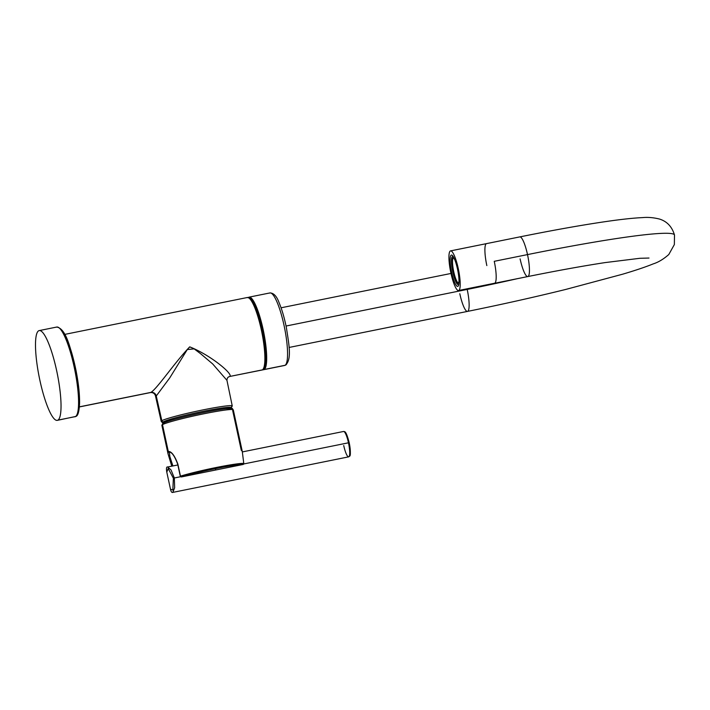 <?xml version="1.0" encoding="UTF-8"?>
<svg xmlns="http://www.w3.org/2000/svg" width="710" height="710" viewBox="0 0 710 710"><rect width="100%" height="100%" fill="white"/><g stroke="black" fill="none" stroke-linecap="round" stroke-linejoin="round"><path stroke-width="1.06" d="M150.857 392.408L79.396 406.848L150.857 392.408C157.167 388.805 174.66 362.366 189.783 346.87C210.098 354.92 232.818 373.584 229.969 376.424C232.818 373.629 210.053 354.778 189.685 346.888C174.66 362.499 157.132 388.778 150.857 392.408A4.624 4.517 -120 0 1 156.262 395.985L169.761 377.871L187.298 349.542L194.149 348.876L200.744 353.828L212.707 363.964L226.951 380.347L212.707 363.964L200.744 353.828L194.149 348.867L187.298 349.542L169.761 377.871L156.262 395.985L161.836 420.711L156.262 395.985A4.624 4.517 60 0 0 150.857 392.408M64.725 334.401L247.231 297.525A37 7.428 78.6 0 1 261.591 331.1A37 7.428 78.6 0 1 262.363 369.874L229.969 376.424L262.363 369.874A37 7.428 78.6 0 1 261.883 370.061A37 7.428 -101.4 0 0 262.363 369.874A1.385 1.358 60 0 0 263.188 369.333A36.627 7.357 -101.4 0 0 263.108 334.366A36.627 7.357 -101.4 0 0 249.707 298.076A36.627 7.357 78.6 0 1 262.673 332.147A36.627 7.357 78.6 0 1 263.96 368.579L262.762 369.724A1.385 1.358 -120 0 1 262.363 369.874A37 7.428 -101.4 0 0 261.591 331.1A37 7.428 -101.4 0 0 247.231 297.525A37 7.428 -101.4 0 0 246.752 297.703M229.392 376.628L229.969 376.424A4.624 4.517 60 0 0 228.567 376.966M163.46 421.784A34.959 2.308 -12.2 0 1 203.424 411.303A34.959 2.308 -12.2 0 1 230.59 408.214A34.959 2.308 -12.2 0 1 230.422 408.312A34.959 2.308 167.8 0 0 230.59 408.214A1.385 1.358 60 0 0 231.637 406.608A36.343 2.396 167.8 0 0 232.259 405.978A36.343 2.396 167.8 0 0 199.829 410.549A36.343 2.396 167.8 0 0 161.836 420.711A36.343 2.396 167.8 0 0 161.205 421.341A36.343 2.396 -12.2 0 1 161.836 420.711A1.385 1.358 60 0 0 163.46 421.784A34.959 2.308 167.8 0 0 163.85 422.707A34.959 2.308 -12.2 0 1 163.46 421.784A1.385 1.358 -120 0 1 161.836 420.711A36.343 2.396 -12.2 0 1 199.829 410.549A36.343 2.396 -12.2 0 1 232.259 405.978L230.998 408.064A1.385 1.358 -120 0 1 230.59 408.214A34.959 2.308 167.8 0 0 203.424 411.303A34.959 2.308 167.8 0 0 163.46 421.784M229.729 408.392A34.053 2.245 167.8 0 0 203.255 411.401A34.053 2.245 167.8 0 0 164.321 421.607A34.053 2.245 167.8 0 0 164.516 422.486M163.859 422.752L162.182 422.477L161.205 421.341L155.454 395.798L156.262 395.985L155.454 395.798C154.638 393.455 152.978 392.373 150.476 392.568L79.387 406.936M232.259 405.978L226.951 380.347C226.996 378.652 227.555 377.516 228.629 376.93A4.624 4.517 -120 0 1 229.969 376.424L263.694 369.688A37 7.428 -101.4 0 0 264.173 369.511A37 7.428 -101.4 0 0 263.401 330.736A37 7.428 -101.4 0 0 249.041 297.153A37 7.428 -101.4 0 0 248.571 297.339A1.385 1.358 60 0 0 248.163 297.49L249.041 297.153A37 7.428 78.6 0 1 263.401 330.736A37 7.428 78.6 0 1 264.173 369.511L285.047 365.295L264.173 369.511A1.385 1.358 -120 0 1 263.259 369.369A1.385 1.358 60 0 0 264.173 369.511A37 7.428 78.6 0 1 263.694 369.688L284.568 365.472A37 7.428 -101.4 0 0 285.047 365.295A37 7.428 78.6 0 1 284.568 365.472L285.713 365.038A2.316 2.263 60 0 0 286.778 362.588M527.512 254.597L494.249 261.315A20.235 4.065 78.6 0 1 494.808 283.192L458.837 290.461A20.235 4.065 -101.4 0 0 458.411 269.25A20.235 4.065 -101.4 0 0 450.557 250.887A20.235 4.065 -101.4 0 0 450.3 250.985A20.235 4.065 -101.4 0 0 450.726 272.196A20.235 4.065 -101.4 0 0 458.58 290.559A20.235 4.065 -101.4 0 0 458.837 290.461L494.808 283.192A20.235 4.065 -101.4 0 0 494.249 261.315L527.512 254.597A20.235 4.065 78.6 0 1 527.814 276.563A20.235 4.065 -101.4 0 0 527.512 254.597A20.235 4.065 -101.4 0 0 519.8 236.9A20.235 4.065 78.6 0 1 527.512 254.597A185.026 12.212 -12.2 0 1 674.5 235.054A185.026 12.212 167.8 0 0 527.512 254.597M486.838 265.593A20.235 4.065 78.6 0 1 486.279 243.716M517.12 278.728A144.556 9.541 -12.2 0 1 467.198 289.431A20.235 4.065 -101.4 0 0 467.073 288.837A20.235 4.065 78.6 0 1 467.198 289.431A144.556 9.541 167.8 0 0 517.12 278.728M520.102 258.875A20.235 4.065 -101.4 0 0 527.814 276.563C557.235 270.634 582.99 265.975 605.089 262.594L639.772 258.307L649.002 258.041M459.796 293.709A20.235 4.065 -101.4 0 0 467.508 311.406A20.235 4.065 -101.4 0 0 467.198 289.431L286.059 326.032L467.198 289.431A20.235 4.065 78.6 0 1 467.508 311.406C501.446 304.528 534.16 297.215 565.666 289.458L622.528 274.229C635.494 270.395 645.745 266.933 653.28 263.863C658.33 262.283 663.504 259.168 668.793 254.526L674.349 244.568L674.5 235.054C672.059 226.774 667.072 221.44 659.537 219.062C653.528 217.562 647.857 217.082 642.532 217.606C633.932 217.988 622.492 219.195 608.213 221.227C583.7 224.733 554.235 229.96 519.8 236.9L450.557 250.887M249.041 297.153L269.915 292.937A37 7.428 78.6 0 1 284.275 326.511A37 7.428 78.6 0 1 285.047 365.295A2.316 2.263 60 0 0 285.713 365.038A2.316 2.263 -120 0 1 285.047 365.295A37 7.428 -101.4 0 0 284.275 326.511A37 7.428 -101.4 0 0 269.915 292.937A37 7.428 -101.4 0 0 269.445 293.123M242.261 451.32L243.77 463.364L242.261 451.338L233.297 409.847A36.538 2.414 167.8 0 1 232.667 410.478L241.267 450.238L242.261 451.32L243.77 463.364A36.538 2.414 167.8 0 0 215.929 467.562A36.538 2.414 167.8 0 0 180.464 476.153L177.855 464.091C174.607 455.465 171.421 451.258 168.288 451.453L162.492 424.66A36.538 2.414 -12.2 0 1 200.681 414.445A36.538 2.414 -12.2 0 1 233.297 409.847A36.538 2.414 167.8 0 0 200.681 414.445A36.538 2.414 167.8 0 0 162.492 424.66L168.288 451.453L168.03 453.805L171.35 464.42M163.54 423.036A35.154 2.316 -12.2 0 1 203.717 412.501A35.154 2.316 -12.2 0 1 231.043 409.395A35.154 2.316 167.8 0 0 203.717 412.501A35.154 2.316 167.8 0 0 163.54 423.036A1.385 1.358 60 0 0 162.492 424.66A36.538 2.414 167.8 0 0 161.871 425.29A36.538 2.414 -12.2 0 1 162.492 424.66A1.385 1.358 -120 0 1 163.131 423.187L161.871 425.29L168.03 453.814L171.776 466.177M172.858 465.955L169.868 456.601L169.37 452.172L169.77 456.299L172.663 465.183M177.873 464.162L180.464 476.153A0.923 0.737 72.8 0 0 181.387 476.934A0.923 0.737 -107.2 0 1 180.464 476.153A36.538 2.414 -12.2 0 1 215.929 467.562A36.538 2.414 -12.2 0 1 243.77 463.364A0.923 0.896 92.7 0 1 243.086 464.473A35.615 2.352 167.8 0 0 215.955 468.565A35.615 2.352 167.8 0 0 181.387 476.934L215.015 470.144A15.38 1.012 -12.2 0 1 215.893 469.967L215.512 469.221L215.893 469.967L215.512 469.221L215.893 469.967L243.06 464.473M180.482 476.224L181.378 476.942L215.015 470.144A15.38 1.012 -12.2 0 1 215.893 469.967L243.086 464.473A0.923 0.896 -87.3 0 0 243.77 463.364L243.077 464.473A35.615 2.352 167.8 0 0 215.955 468.565A35.615 2.352 167.8 0 0 181.387 476.934L243.077 464.473M169.575 452.101L169.566 452.101C172.104 452.43 174.811 456.45 177.686 464.162L177.855 464.091C174.607 455.465 171.421 451.258 168.288 451.453A0.923 0.905 60 0 0 169.37 452.172A0.923 0.905 -120 0 1 168.288 451.453L168.03 453.805M164.001 423.408L163.735 422.193A34.053 2.245 -12.2 0 1 164.321 421.607L164.516 422.521L164.321 421.607A34.053 2.245 -12.2 0 1 199.918 412.084A34.053 2.245 -12.2 0 1 230.315 407.797L230.581 409.022M166.797 472.141L168.172 468.538L173.373 478.221L174.34 477.981L174.642 487.823L172.805 492.394L174.642 487.823L174.34 477.981L180.571 476.721L174.34 477.981L171.012 469.896L167.658 467.011L177.855 464.952M243.734 463.958L348.468 442.8A12.949 2.6 78.6 0 1 348.663 456.858A12.949 2.6 -101.4 0 0 348.468 442.8L243.734 463.958M349.187 442.712L348.468 442.8A12.949 2.6 -101.4 0 0 343.533 431.476A12.949 2.6 78.6 0 1 348.468 442.8L349.187 442.712A12.026 2.414 78.6 0 1 349.427 455.758M343.729 445.534A12.949 2.6 -101.4 0 0 348.663 456.858C349.391 455.456 351.769 458.997 349.196 442.703C345.832 429.79 344.661 431.875 343.533 431.476L242.367 451.915M348.663 456.858L172.796 492.394C171.829 492.802 171.057 491.737 170.48 489.19L166.761 472.017C166.193 468.254 166.495 466.585 167.666 467.002L171.012 469.896L174.34 477.981L173.373 478.221L172.841 490.06L170.462 489.11M173.373 478.221L172.841 490.042L170.471 489.137L166.788 472.115L168.181 468.547L173.373 478.221M38.606 330.816A45.786 9.194 -101.4 0 0 39.884 380.311A45.786 9.194 -101.4 0 0 57.918 420.134A45.786 9.194 -101.4 0 0 56.64 370.638A45.786 9.194 -101.4 0 0 38.606 330.816A45.786 9.194 -101.4 0 0 39.565 378.803A45.786 9.194 -101.4 0 0 57.332 420.355A45.786 9.194 -101.4 0 0 57.918 420.134L75.464 416.584A45.786 9.194 78.6 0 1 74.878 416.814A45.786 9.194 -101.4 0 0 75.464 416.584L57.918 420.134A45.786 9.194 -101.4 0 0 56.969 372.138A45.786 9.194 -101.4 0 0 39.201 330.594A45.786 9.194 -101.4 0 0 38.606 330.816M39.201 330.594L56.738 327.044A45.786 9.194 78.6 0 1 74.506 368.596A45.786 9.194 78.6 0 1 75.464 416.584A45.786 9.194 -101.4 0 0 74.506 368.596A45.786 9.194 -101.4 0 0 56.738 327.044A45.786 9.194 -101.4 0 0 56.152 327.274M59.578 328.286A44.402 8.91 78.6 0 1 75.881 369.892A44.402 8.91 78.6 0 1 77.008 414.569M57.332 420.355L75.864 416.433A1.385 1.358 -120 0 1 75.464 416.584A1.385 1.358 60 0 0 75.864 416.433C78.011 415.838 79.245 411.339 79.582 402.943C79.671 393.739 78.455 382.761 75.926 369.99C70.538 348.06 66.243 328.774 56.738 327.044M457.941 286.308A15.984 3.204 -101.4 0 0 457.604 269.56A15.984 3.204 -101.4 0 0 451.4 255.059A15.984 3.204 -101.4 0 0 451.196 255.138L451.196 255.138A15.984 3.204 78.6 0 1 457.488 269.037A15.984 3.204 78.6 0 1 457.941 286.308A15.984 3.204 78.6 0 1 451.64 272.409A15.984 3.204 78.6 0 1 451.196 255.138A15.984 3.204 -101.4 0 0 451.533 271.886A15.984 3.204 -101.4 0 0 457.737 286.387A15.984 3.204 -101.4 0 0 457.941 286.308M458.837 290.461A20.235 4.065 -101.4 0 0 458.269 268.584A20.235 4.065 -101.4 0 0 450.3 250.985A20.235 4.065 -101.4 0 0 450.868 272.862A20.235 4.065 -101.4 0 0 458.837 290.461M453.246 257.89A12.949 2.6 -101.4 0 0 453.575 270.927A12.949 2.6 -101.4 0 0 458.332 283.059A12.949 2.6 78.6 0 1 453.575 270.927A12.949 2.6 78.6 0 1 453.246 257.89M458.19 283.175A12.949 2.6 -101.4 0 0 459.024 280.627A12.949 2.6 78.6 0 1 458.19 283.175A12.949 2.6 78.6 0 1 453.086 271.912A12.949 2.6 78.6 0 1 452.723 257.916L452.723 257.916A12.949 2.6 78.6 0 1 454.826 259.86A12.949 2.6 -101.4 0 0 452.891 257.845A12.949 2.6 -101.4 0 0 452.723 257.916A12.949 2.6 -101.4 0 0 452.998 271.486A12.949 2.6 -101.4 0 0 458.021 283.237A12.949 2.6 -101.4 0 0 458.19 283.175M453.335 256.727A14.342 2.876 -101.4 0 0 453.211 256.638A14.342 2.876 -101.4 0 0 451.862 257.428A14.342 2.876 -101.4 0 0 451.524 259.194A14.342 2.876 -101.4 0 0 451.675 264.857A14.342 2.876 -101.4 0 0 452.146 268.398A14.342 2.876 -101.4 0 0 453.699 275.613A14.342 2.876 -101.4 0 0 454.702 278.852A14.342 2.876 -101.4 0 0 456.761 283.405A14.342 2.876 -101.4 0 0 457.702 284.444A14.342 2.876 -101.4 0 0 458.864 284.098A14.342 2.876 -101.4 0 1 458.296 284.595A14.342 2.876 -101.4 0 1 457.702 284.444A14.342 2.876 -101.4 0 1 456.761 283.405A14.342 2.876 -101.4 0 1 454.702 278.852A14.342 2.876 -101.4 0 1 453.699 275.613A14.342 2.876 -101.4 0 1 452.146 268.398A14.342 2.876 -101.4 0 1 451.675 264.857A14.342 2.876 -101.4 0 1 451.524 259.194A14.342 2.876 -101.4 0 1 451.862 257.428A14.342 2.876 -101.4 0 1 452.616 256.488A14.342 2.876 -101.4 0 1 453.211 256.638L453.211 256.638A14.342 2.876 -101.4 0 1 453.335 256.727M458.793 284.506L458.296 284.595M249.707 298.085L247.231 297.525M228.629 376.93L229.401 376.62M230.43 408.356L230.998 408.064M458.58 290.559L527.814 276.563M281.071 307.794L450.992 273.457M289.085 347.456L467.508 311.406M285.713 365.038C291.872 358.887 289.041 344.936 286.378 327.594C284.373 317.752 281.95 309.462 279.11 302.744C276.758 296.23 273.687 292.964 269.915 292.937M233.297 409.847C230.59 408.445 236.474 408.126 225.505 408.783C208.793 410.531 164.684 420.986 163.131 423.187M180.296 476.233L177.686 464.162M453.113 256.39L452.616 256.488"/></g></svg>
